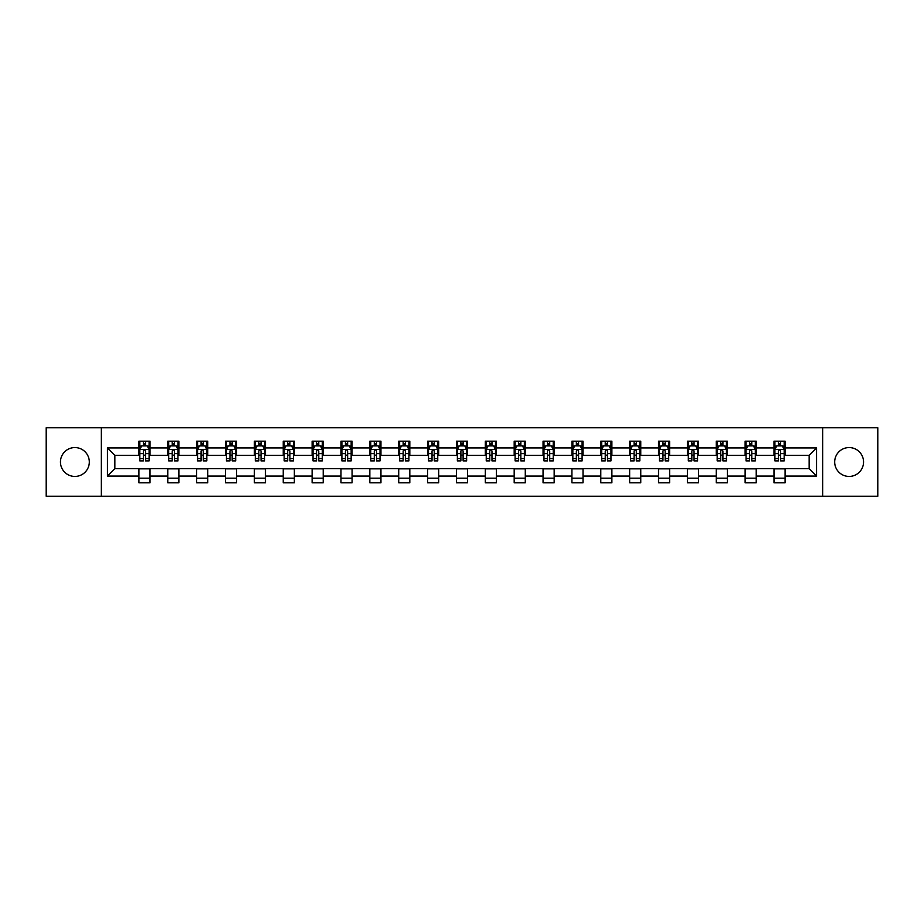 <?xml version="1.0" encoding="UTF-8"?>
<svg xmlns="http://www.w3.org/2000/svg" width="924" height="924" viewBox="0 0 924 924"><rect width="100%" height="100%" fill="white"/><g stroke="black" fill="none" stroke-linecap="round" stroke-linejoin="round"><path stroke-width="1.39" d="M849.121 447.562A14.438 14.438 0 0 0 834.684 462A14.438 14.438 0 0 0 849.121 476.438A14.438 14.438 0 0 0 863.547 462A14.438 14.438 0 0 0 849.121 447.562M74.879 447.562A14.438 14.438 0 0 0 60.453 462A14.438 14.438 0 0 0 74.879 476.438A14.438 14.438 0 0 0 89.316 462A14.438 14.438 0 0 0 74.879 447.562M822.66 496.234L877.8 496.234L877.8 427.766L822.66 427.766L822.66 496.234L101.34 496.234L101.34 427.766L46.2 427.766L46.2 496.234L101.34 496.234M822.66 427.766L101.34 427.766M785.088 447.932L785.088 441.187L773.989 441.187L773.989 447.932L756.225 447.932L756.225 441.187L745.125 441.187L745.125 447.932L727.361 447.932L727.361 441.187L716.25 441.187L716.25 447.932L698.486 447.932L698.486 441.187L687.387 441.187L687.387 447.932L669.623 447.932L669.623 441.187L658.523 441.187L658.523 447.932L640.759 447.932L640.759 441.187L629.648 441.187L629.648 447.932L611.884 447.932L611.884 441.187L600.785 441.187L600.785 447.932L583.021 447.932L583.021 441.187L571.921 441.187L571.921 447.932L554.157 447.932L554.157 441.187L543.046 441.187L543.046 447.932L525.282 447.932L525.282 441.187L514.183 441.187L514.183 447.932L496.419 447.932L496.419 441.187L485.319 441.187L485.319 447.932L467.556 447.932L467.556 441.187L456.444 441.187L456.444 447.932L438.681 447.932L438.681 441.187L427.581 441.187L427.581 447.932L409.817 447.932L409.817 441.187L398.718 441.187L398.718 447.932L380.954 447.932L380.954 441.187L369.843 441.187L369.843 447.932L352.079 447.932L352.079 441.187L340.979 441.187L340.979 447.932L323.215 447.932L323.215 441.187L312.116 441.187L312.116 447.932L294.352 447.932L294.352 441.187L283.241 441.187L283.241 447.932L265.477 447.932L265.477 441.187L254.377 441.187L254.377 447.932L236.613 447.932L236.613 441.187L225.514 441.187L225.514 447.932L207.75 447.932L207.75 441.187L196.639 441.187L196.639 447.932L178.875 447.932L178.875 441.187L167.775 441.187L167.775 447.932L150.011 447.932L150.011 441.187L138.912 441.187L138.912 447.932L107.45 447.932L107.45 476.068L114.853 468.664L138.912 468.664L138.912 482.813L150.011 482.813L150.011 468.664L167.775 468.664L167.775 482.813L178.875 482.813L178.875 468.664L196.639 468.664L196.639 482.813L207.75 482.813L207.75 468.664L225.514 468.664L225.514 482.813L236.613 482.813L236.613 468.664L254.377 468.664L254.377 482.813L265.477 482.813L265.477 468.664L283.241 468.664L283.241 482.813L294.352 482.813L294.352 468.664L312.116 468.664L312.116 482.813L323.215 482.813L323.215 468.664L340.979 468.664L340.979 482.813L352.079 482.813L352.079 468.664L369.843 468.664L369.843 482.813L380.954 482.813L380.954 468.664L398.718 468.664L398.718 482.813L409.817 482.813L409.817 468.664L427.581 468.664L427.581 482.813L438.681 482.813L438.681 468.664L456.444 468.664L456.444 482.813L467.556 482.813L467.556 468.664L485.319 468.664L485.319 482.813L496.419 482.813L496.419 468.664L514.183 468.664L514.183 482.813L525.282 482.813L525.282 468.664L543.046 468.664L543.046 482.813L554.157 482.813L554.157 468.664L571.921 468.664L571.921 482.813L583.021 482.813L583.021 468.664L600.785 468.664L600.785 482.813L611.884 482.813L611.884 468.664L629.648 468.664L629.648 482.813L640.759 482.813L640.759 468.664L658.523 468.664L658.523 482.813L669.623 482.813L669.623 468.664L687.387 468.664L687.387 482.813L698.486 482.813L698.486 468.664L716.25 468.664L716.25 482.813L727.361 482.813L727.361 468.664L745.125 468.664L745.125 482.813L756.225 482.813L756.225 468.664L773.989 468.664L773.989 482.813L785.088 482.813L785.088 468.664L809.147 468.664L809.147 455.336L785.088 455.336L785.088 447.932L816.55 447.932L816.55 476.068L785.088 476.068M773.989 476.068L756.225 476.068M745.125 476.068L727.361 476.068M716.25 476.068L698.486 476.068M687.387 476.068L669.623 476.068M658.523 476.068L640.759 476.068M629.648 476.068L611.884 476.068M600.785 476.068L583.021 476.068M571.921 476.068L554.157 476.068M543.046 476.068L525.282 476.068M514.183 476.068L496.419 476.068M485.319 476.068L467.556 476.068M456.444 476.068L438.681 476.068M427.581 476.068L409.817 476.068M398.718 476.068L380.954 476.068M369.843 476.068L352.079 476.068M340.979 476.068L323.215 476.068M312.116 476.068L294.352 476.068M283.241 476.068L265.477 476.068M254.377 476.068L236.613 476.068M225.514 476.068L207.75 476.068M196.639 476.068L178.875 476.068M167.775 476.068L150.011 476.068M138.912 476.068L107.45 476.068M773.989 447.932L773.989 455.336L756.225 455.336L756.225 447.932M745.125 447.932L745.125 455.336L727.361 455.336L727.361 447.932M716.25 447.932L716.25 455.336L698.486 455.336L698.486 447.932M687.387 447.932L687.387 455.336L669.623 455.336L669.623 447.932M658.523 447.932L658.523 455.336L640.759 455.336L640.759 447.932M629.648 447.932L629.648 455.336L611.884 455.336L611.884 447.932M600.785 447.932L600.785 455.336L583.021 455.336L583.021 447.932M571.921 447.932L571.921 455.336L554.157 455.336L554.157 447.932M543.046 447.932L543.046 455.336L525.282 455.336L525.282 447.932M514.183 447.932L514.183 455.336L496.419 455.336L496.419 447.932M485.319 447.932L485.319 455.336L467.556 455.336L467.556 447.932M456.444 447.932L456.444 455.336L438.681 455.336L438.681 447.932M427.581 447.932L427.581 455.336L409.817 455.336L409.817 447.932M398.718 447.932L398.718 455.336L380.954 455.336L380.954 447.932M369.843 447.932L369.843 455.336L352.079 455.336L352.079 447.932M340.979 447.932L340.979 455.336L323.215 455.336L323.215 447.932M312.116 447.932L312.116 455.336L294.352 455.336L294.352 447.932M283.241 447.932L283.241 455.336L265.477 455.336L265.477 447.932M254.377 447.932L254.377 455.336L236.613 455.336L236.613 447.932M225.514 447.932L225.514 455.336L207.75 455.336L207.75 447.932M196.639 447.932L196.639 455.336L178.875 455.336L178.875 447.932M167.775 447.932L167.775 455.336L150.011 455.336L150.011 447.932M138.912 447.932L138.912 455.336L114.853 455.336L107.45 447.932M114.853 455.336L114.853 468.664M816.55 476.068L809.147 468.664M809.147 455.336L816.55 447.932M138.912 445.807L139.836 445.807M143.347 445.807L145.565 445.807M149.087 445.807L150.011 445.807M138.912 455.151L139.836 455.151M143.347 455.151L145.565 455.151M149.087 455.151L150.011 455.151M138.912 468.849L150.011 468.849M138.912 478.193L150.011 478.193M167.775 468.849L178.875 468.849M167.775 478.193L178.875 478.193M167.775 445.807L168.699 445.807M172.222 445.807L174.44 445.807M177.951 445.807L178.875 445.807M167.775 455.151L168.699 455.151M172.222 455.151L174.44 455.151M177.951 455.151L178.875 455.151M196.639 468.849L207.75 468.849M196.639 478.193L207.75 478.193M196.639 445.807L197.563 445.807M201.085 445.807L203.303 445.807M206.826 445.807L207.75 445.807M196.639 455.151L197.563 455.151M201.085 455.151L203.303 455.151M206.826 455.151L207.75 455.151M225.514 468.849L236.613 468.849M225.514 478.193L236.613 478.193M225.514 445.807L226.438 445.807M229.949 445.807L232.167 445.807M235.689 445.807L236.613 445.807M225.514 455.151L226.438 455.151M229.949 455.151L232.167 455.151M235.689 455.151L236.613 455.151M254.377 468.849L265.477 468.849M254.377 478.193L265.477 478.193M254.377 445.807L255.301 445.807M258.824 445.807L261.042 445.807M264.553 445.807L265.477 445.807M254.377 455.151L255.301 455.151M258.824 455.151L261.042 455.151M264.553 455.151L265.477 455.151M283.241 468.849L294.352 468.849M283.241 478.193L294.352 478.193M283.241 445.807L284.165 445.807M287.687 445.807L289.905 445.807M293.428 445.807L294.352 445.807M283.241 455.151L284.165 455.151M287.687 455.151L289.905 455.151M293.428 455.151L294.352 455.151M312.116 468.849L323.215 468.849M312.116 478.193L323.215 478.193M312.116 445.807L313.04 445.807M316.551 445.807L318.768 445.807M322.291 445.807L323.215 445.807M312.116 455.151L313.04 455.151M316.551 455.151L318.768 455.151M322.291 455.151L323.215 455.151M340.979 468.849L352.079 468.849M340.979 478.193L352.079 478.193M340.979 445.807L341.903 445.807M345.426 445.807L347.643 445.807M351.155 445.807L352.079 445.807M340.979 455.151L341.903 455.151M345.426 455.151L347.643 455.151M351.155 455.151L352.079 455.151M369.843 468.849L380.954 468.849M369.843 478.193L380.954 478.193M369.843 445.807L370.767 445.807M374.289 445.807L376.507 445.807M380.03 445.807L380.954 445.807M369.843 455.151L370.767 455.151M374.289 455.151L376.507 455.151M380.03 455.151L380.954 455.151M398.718 468.849L409.817 468.849M398.718 478.193L409.817 478.193M398.718 445.807L399.642 445.807M403.153 445.807L405.37 445.807M408.893 445.807L409.817 445.807M398.718 455.151L399.642 455.151M403.153 455.151L405.37 455.151M408.893 455.151L409.817 455.151M427.581 468.849L438.681 468.849M427.581 478.193L438.681 478.193M427.581 445.807L428.505 445.807M432.028 445.807L434.245 445.807M437.757 445.807L438.681 445.807M427.581 455.151L428.505 455.151M432.028 455.151L434.245 455.151M437.757 455.151L438.681 455.151M456.444 468.849L467.556 468.849M456.444 478.193L467.556 478.193M456.444 445.807L457.368 445.807M460.891 445.807L463.109 445.807M466.632 445.807L467.556 445.807M456.444 455.151L457.368 455.151M460.891 455.151L463.109 455.151M466.632 455.151L467.556 455.151M485.319 468.849L496.419 468.849M485.319 478.193L496.419 478.193M485.319 445.807L486.243 445.807M489.755 445.807L491.972 445.807M495.495 445.807L496.419 445.807M485.319 455.151L486.243 455.151M489.755 455.151L491.972 455.151M495.495 455.151L496.419 455.151M514.183 468.849L525.282 468.849M514.183 478.193L525.282 478.193M514.183 445.807L515.107 445.807M518.63 445.807L520.847 445.807M524.358 445.807L525.282 445.807M514.183 455.151L515.107 455.151M518.63 455.151L520.847 455.151M524.358 455.151L525.282 455.151M543.046 468.849L554.157 468.849M543.046 478.193L554.157 478.193M543.046 445.807L543.97 445.807M547.493 445.807L549.711 445.807M553.233 445.807L554.157 445.807M543.046 455.151L543.97 455.151M547.493 455.151L549.711 455.151M553.233 455.151L554.157 455.151M571.921 468.849L583.021 468.849M571.921 478.193L583.021 478.193M571.921 445.807L572.845 445.807M576.357 445.807L578.574 445.807M582.097 445.807L583.021 445.807M571.921 455.151L572.845 455.151M576.357 455.151L578.574 455.151M582.097 455.151L583.021 455.151M600.785 468.849L611.884 468.849M600.785 478.193L611.884 478.193M600.785 445.807L601.709 445.807M605.232 445.807L607.449 445.807M610.96 445.807L611.884 445.807M600.785 455.151L601.709 455.151M605.232 455.151L607.449 455.151M610.96 455.151L611.884 455.151M629.648 468.849L640.759 468.849M629.648 478.193L640.759 478.193M629.648 445.807L630.572 445.807M634.095 445.807L636.313 445.807M639.835 445.807L640.759 445.807M629.648 455.151L630.572 455.151M634.095 455.151L636.313 455.151M639.835 455.151L640.759 455.151M658.523 468.849L669.623 468.849M658.523 478.193L669.623 478.193M658.523 445.807L659.447 445.807M662.958 445.807L665.176 445.807M668.699 445.807L669.623 445.807M658.523 455.151L659.447 455.151M662.958 455.151L665.176 455.151M668.699 455.151L669.623 455.151M687.387 468.849L698.486 468.849M687.387 478.193L698.486 478.193M687.387 445.807L688.311 445.807M691.833 445.807L694.051 445.807M697.562 445.807L698.486 445.807M687.387 455.151L688.311 455.151M691.833 455.151L694.051 455.151M697.562 455.151L698.486 455.151M716.25 468.849L727.361 468.849M716.25 478.193L727.361 478.193M716.25 445.807L717.174 445.807M720.697 445.807L722.914 445.807M726.437 445.807L727.361 445.807M716.25 455.151L717.174 455.151M720.697 455.151L722.914 455.151M726.437 455.151L727.361 455.151M745.125 468.849L756.225 468.849M745.125 478.193L756.225 478.193M745.125 445.807L746.049 445.807M749.56 445.807L751.778 445.807M755.301 445.807L756.225 445.807M745.125 455.151L746.049 455.151M749.56 455.151L751.778 455.151M755.301 455.151L756.225 455.151M773.989 468.849L785.088 468.849M773.989 478.193L785.088 478.193M773.989 445.807L774.913 445.807M778.435 445.807L780.653 445.807M784.164 445.807L785.088 445.807M773.989 455.151L774.913 455.151M778.435 455.151L780.653 455.151M784.164 455.151L785.088 455.151M145.565 443.589L143.347 443.589M149.087 458.57L145.565 458.57L145.565 460.891L149.087 460.891L149.087 449.607L147.239 445.899L141.684 445.899L139.836 449.607L139.836 460.891L143.347 460.891L143.347 458.57L139.836 458.57M139.836 449.607L139.836 441.187M149.087 449.607L149.087 441.187M143.347 445.899L143.347 441.187M145.565 441.187L145.565 445.899M145.565 458.57L145.565 450.993C144.825 449.561 144.086 449.561 143.347 450.993L143.347 458.57M174.44 443.589L172.222 443.589M177.951 458.57L174.44 458.57L174.44 460.891L177.951 460.891L177.951 449.607L176.103 445.899L170.547 445.899L168.699 449.607L168.699 460.891L172.222 460.891L172.222 458.57L168.699 458.57M168.699 449.607L168.699 441.187M177.951 449.607L177.951 441.187M172.222 445.899L172.222 441.187M174.44 441.187L174.44 445.899M174.44 458.57L174.44 450.993C173.7 449.561 172.961 449.561 172.222 450.993L172.222 458.57M203.303 443.589L201.085 443.589M206.826 458.57L203.303 458.57L203.303 460.891L206.826 460.891L206.826 449.607L204.966 445.899L199.422 445.899L197.563 449.607L197.563 460.891L201.085 460.891L201.085 458.57L197.563 458.57M197.563 449.607L197.563 441.187M206.826 449.607L206.826 441.187M201.085 445.899L201.085 441.187M203.303 441.187L203.303 445.899M203.303 458.57L203.303 450.993C202.564 449.561 201.825 449.561 201.085 450.993L201.085 458.57M232.167 443.589L229.949 443.589M235.689 458.57L232.167 458.57L232.167 460.891L235.689 460.891L235.689 449.607L233.841 445.899L228.286 445.899L226.438 449.607L226.438 460.891L229.949 460.891L229.949 458.57L226.438 458.57M226.438 449.607L226.438 441.187M235.689 449.607L235.689 441.187M229.949 445.899L229.949 441.187M232.167 441.187L232.167 445.899M232.167 458.57L232.167 450.993C231.427 449.561 230.688 449.561 229.949 450.993L229.949 458.57M261.042 443.589L258.824 443.589M264.553 458.57L261.042 458.57L261.042 460.891L264.553 460.891L264.553 449.607L262.705 445.899L257.149 445.899L255.301 449.607L255.301 460.891L258.824 460.891L258.824 458.57L255.301 458.57M255.301 449.607L255.301 441.187M264.553 449.607L264.553 441.187M258.824 445.899L258.824 441.187M261.042 441.187L261.042 445.899M261.042 458.57L261.042 450.993C260.302 449.561 259.563 449.561 258.824 450.993L258.824 458.57M289.905 443.589L287.687 443.589M293.428 458.57L289.905 458.57L289.905 460.891L293.428 460.891L293.428 449.607L291.568 445.899L286.024 445.899L284.165 449.607L284.165 460.891L287.687 460.891L287.687 458.57L284.165 458.57M284.165 449.607L284.165 441.187M293.428 449.607L293.428 441.187M287.687 445.899L287.687 441.187M289.905 441.187L289.905 445.899M289.905 458.57L289.905 450.993C289.166 449.561 288.427 449.561 287.687 450.993L287.687 458.57M318.768 443.589L316.551 443.589M322.291 458.57L318.768 458.57L318.768 460.891L322.291 460.891L322.291 449.607L320.443 445.899L314.888 445.899L313.04 449.607L313.04 460.891L316.551 460.891L316.551 458.57L313.04 458.57M313.04 449.607L313.04 441.187M322.291 449.607L322.291 441.187M316.551 445.899L316.551 441.187M318.768 441.187L318.768 445.899M318.768 458.57L318.768 450.993C318.029 449.561 317.29 449.561 316.551 450.993L316.551 458.57M347.643 443.589L345.426 443.589M351.155 458.57L347.643 458.57L347.643 460.891L351.155 460.891L351.155 449.607L349.307 445.899L343.751 445.899L341.903 449.607L341.903 460.891L345.426 460.891L345.426 458.57L341.903 458.57M341.903 449.607L341.903 441.187M351.155 449.607L351.155 441.187M345.426 445.899L345.426 441.187M347.643 441.187L347.643 445.899M347.643 458.57L347.643 450.993C346.904 449.561 346.165 449.561 345.426 450.993L345.426 458.57M376.507 443.589L374.289 443.589M380.03 458.57L376.507 458.57L376.507 460.891L380.03 460.891L380.03 449.607L378.17 445.899L372.626 445.899L370.767 449.607L370.767 460.891L374.289 460.891L374.289 458.57L370.767 458.57M370.767 449.607L370.767 441.187M380.03 449.607L380.03 441.187M374.289 445.899L374.289 441.187M376.507 441.187L376.507 445.899M376.507 458.57L376.507 450.993C375.768 449.561 375.029 449.561 374.289 450.993L374.289 458.57M405.37 443.589L403.153 443.589M408.893 458.57L405.37 458.57L405.37 460.891L408.893 460.891L408.893 449.607L407.045 445.899L401.49 445.899L399.642 449.607L399.642 460.891L403.153 460.891L403.153 458.57L399.642 458.57M399.642 449.607L399.642 441.187M408.893 449.607L408.893 441.187M403.153 445.899L403.153 441.187M405.37 441.187L405.37 445.899M405.37 458.57L405.37 450.993C404.631 449.561 403.892 449.561 403.153 450.993L403.153 458.57M434.245 443.589L432.028 443.589M437.757 458.57L434.245 458.57L434.245 460.891L437.757 460.891L437.757 449.607L435.909 445.899L430.353 445.899L428.505 449.607L428.505 460.891L432.028 460.891L432.028 458.57L428.505 458.57M428.505 449.607L428.505 441.187M437.757 449.607L437.757 441.187M432.028 445.899L432.028 441.187M434.245 441.187L434.245 445.899M434.245 458.57L434.245 450.993C433.506 449.561 432.767 449.561 432.028 450.993L432.028 458.57M463.109 443.589L460.891 443.589M466.632 458.57L463.109 458.57L463.109 460.891L466.632 460.891L466.632 449.607L464.772 445.899L459.228 445.899L457.368 449.607L457.368 460.891L460.891 460.891L460.891 458.57L457.368 458.57M457.368 449.607L457.368 441.187M466.632 449.607L466.632 441.187M460.891 445.899L460.891 441.187M463.109 441.187L463.109 445.899M463.109 458.57L463.109 450.993C462.37 449.561 461.63 449.561 460.891 450.993L460.891 458.57M491.972 443.589L489.755 443.589M495.495 458.57L491.972 458.57L491.972 460.891L495.495 460.891L495.495 449.607L493.647 445.899L488.091 445.899L486.243 449.607L486.243 460.891L489.755 460.891L489.755 458.57L486.243 458.57M486.243 449.607L486.243 441.187M495.495 449.607L495.495 441.187M489.755 445.899L489.755 441.187M491.972 441.187L491.972 445.899M491.972 458.57L491.972 450.993C491.233 449.561 490.494 449.561 489.755 450.993L489.755 458.57M520.847 443.589L518.63 443.589M524.358 458.57L520.847 458.57L520.847 460.891L524.358 460.891L524.358 449.607L522.51 445.899L516.955 445.899L515.107 449.607L515.107 460.891L518.63 460.891L518.63 458.57L515.107 458.57M515.107 449.607L515.107 441.187M524.358 449.607L524.358 441.187M518.63 445.899L518.63 441.187M520.847 441.187L520.847 445.899M520.847 458.57L520.847 450.993C520.108 449.561 519.369 449.561 518.63 450.993L518.63 458.57M549.711 443.589L547.493 443.589M553.233 458.57L549.711 458.57L549.711 460.891L553.233 460.891L553.233 449.607L551.374 445.899L545.83 445.899L543.97 449.607L543.97 460.891L547.493 460.891L547.493 458.57L543.97 458.57M543.97 449.607L543.97 441.187M553.233 449.607L553.233 441.187M547.493 445.899L547.493 441.187M549.711 441.187L549.711 445.899M549.711 458.57L549.711 450.993C548.971 449.561 548.232 449.561 547.493 450.993L547.493 458.57M578.574 443.589L576.357 443.589M582.097 458.57L578.574 458.57L578.574 460.891L582.097 460.891L582.097 449.607L580.249 445.899L574.693 445.899L572.845 449.607L572.845 460.891L576.357 460.891L576.357 458.57L572.845 458.57M572.845 449.607L572.845 441.187M582.097 449.607L582.097 441.187M576.357 445.899L576.357 441.187M578.574 441.187L578.574 445.899M578.574 458.57L578.574 450.993C577.835 449.561 577.096 449.561 576.357 450.993L576.357 458.57M607.449 443.589L605.232 443.589M610.96 458.57L607.449 458.57L607.449 460.891L610.96 460.891L610.96 449.607L609.112 445.899L603.557 445.899L601.709 449.607L601.709 460.891L605.232 460.891L605.232 458.57L601.709 458.57M601.709 449.607L601.709 441.187M610.96 449.607L610.96 441.187M605.232 445.899L605.232 441.187M607.449 441.187L607.449 445.899M607.449 458.57L607.449 450.993C606.71 449.561 605.971 449.561 605.232 450.993L605.232 458.57M636.313 443.589L634.095 443.589M639.835 458.57L636.313 458.57L636.313 460.891L639.835 460.891L639.835 449.607L637.976 445.899L632.432 445.899L630.572 449.607L630.572 460.891L634.095 460.891L634.095 458.57L630.572 458.57M630.572 449.607L630.572 441.187M639.835 449.607L639.835 441.187M634.095 445.899L634.095 441.187M636.313 441.187L636.313 445.899M636.313 458.57L636.313 450.993C635.573 449.561 634.834 449.561 634.095 450.993L634.095 458.57M665.176 443.589L662.958 443.589M668.699 458.57L665.176 458.57L665.176 460.891L668.699 460.891L668.699 449.607L666.851 445.899L661.295 445.899L659.447 449.607L659.447 460.891L662.958 460.891L662.958 458.57L659.447 458.57M659.447 449.607L659.447 441.187M668.699 449.607L668.699 441.187M662.958 445.899L662.958 441.187M665.176 441.187L665.176 445.899M665.176 458.57L665.176 450.993C664.437 449.561 663.698 449.561 662.958 450.993L662.958 458.57M694.051 443.589L691.833 443.589M697.562 458.57L694.051 458.57L694.051 460.891L697.562 460.891L697.562 449.607L695.714 445.899L690.159 445.899L688.311 449.607L688.311 460.891L691.833 460.891L691.833 458.57L688.311 458.57M688.311 449.607L688.311 441.187M697.562 449.607L697.562 441.187M691.833 445.899L691.833 441.187M694.051 441.187L694.051 445.899M694.051 458.57L694.051 450.993C693.312 449.561 692.573 449.561 691.833 450.993L691.833 458.57M722.914 443.589L720.697 443.589M726.437 458.57L722.914 458.57L722.914 460.891L726.437 460.891L726.437 449.607L724.578 445.899L719.034 445.899L717.174 449.607L717.174 460.891L720.697 460.891L720.697 458.57L717.174 458.57M717.174 449.607L717.174 441.187M726.437 449.607L726.437 441.187M720.697 445.899L720.697 441.187M722.914 441.187L722.914 445.899M722.914 458.57L722.914 450.993C722.175 449.561 721.436 449.561 720.697 450.993L720.697 458.57M751.778 443.589L749.56 443.589M755.301 458.57L751.778 458.57L751.778 460.891L755.301 460.891L755.301 449.607L753.453 445.899L747.897 445.899L746.049 449.607L746.049 460.891L749.56 460.891L749.56 458.57L746.049 458.57M746.049 449.607L746.049 441.187M755.301 449.607L755.301 441.187M749.56 445.899L749.56 441.187M751.778 441.187L751.778 445.899M751.778 458.57L751.778 450.993C751.039 449.561 750.3 449.561 749.56 450.993L749.56 458.57M780.653 443.589L778.435 443.589M784.164 458.57L780.653 458.57L780.653 460.891L784.164 460.891L784.164 449.607L782.316 445.899L776.761 445.899L774.913 449.607L774.913 460.891L778.435 460.891L778.435 458.57L774.913 458.57M774.913 449.607L774.913 441.187M784.164 449.607L784.164 441.187M778.435 445.899L778.435 441.187M780.653 441.187L780.653 445.899M780.653 458.57L780.653 450.993C779.914 449.561 779.175 449.561 778.435 450.993L778.435 458.57M149.041 449.514L139.882 449.514M139.836 446.119L141.568 446.119M147.343 446.119L149.087 446.119M143.347 453.615L139.836 453.615M149.087 453.615L145.565 453.615M145.565 444.767L143.347 444.767M177.905 449.514L168.745 449.514M168.699 446.119L170.443 446.119M176.218 446.119L177.951 446.119M172.222 453.615L168.699 453.615M177.951 453.615L174.44 453.615M174.44 444.767L172.222 444.767M206.78 449.514L197.609 449.514M197.563 446.119L199.307 446.119M205.082 446.119L206.826 446.119M201.085 453.615L197.563 453.615M206.826 453.615L203.303 453.615M203.303 444.767L201.085 444.767M235.643 449.514L226.484 449.514M226.438 446.119L228.17 446.119M233.945 446.119L235.689 446.119M229.949 453.615L226.438 453.615M235.689 453.615L232.167 453.615M232.167 444.767L229.949 444.767M264.507 449.514L255.347 449.514M255.301 446.119L257.045 446.119M262.82 446.119L264.553 446.119M258.824 453.615L255.301 453.615M264.553 453.615L261.042 453.615M261.042 444.767L258.824 444.767M293.382 449.514L284.211 449.514M284.165 446.119L285.909 446.119M291.684 446.119L293.428 446.119M287.687 453.615L284.165 453.615M293.428 453.615L289.905 453.615M289.905 444.767L287.687 444.767M322.245 449.514L313.086 449.514M313.04 446.119L314.772 446.119M320.547 446.119L322.291 446.119M316.551 453.615L313.04 453.615M322.291 453.615L318.768 453.615M318.768 444.767L316.551 444.767M351.108 449.514L341.949 449.514M341.903 446.119L343.647 446.119M349.422 446.119L351.155 446.119M345.426 453.615L341.903 453.615M351.155 453.615L347.643 453.615M347.643 444.767L345.426 444.767M379.983 449.514L370.813 449.514M370.767 446.119L372.511 446.119M378.286 446.119L380.03 446.119M374.289 453.615L370.767 453.615M380.03 453.615L376.507 453.615M376.507 444.767L374.289 444.767M408.847 449.514L399.688 449.514M399.642 446.119L401.374 446.119M407.149 446.119L408.893 446.119M403.153 453.615L399.642 453.615M408.893 453.615L405.37 453.615M405.37 444.767L403.153 444.767M437.71 449.514L428.551 449.514M428.505 446.119L430.249 446.119M436.024 446.119L437.757 446.119M432.028 453.615L428.505 453.615M437.757 453.615L434.245 453.615M434.245 444.767L432.028 444.767M466.585 449.514L457.415 449.514M457.368 446.119L459.113 446.119M464.887 446.119L466.632 446.119M460.891 453.615L457.368 453.615M466.632 453.615L463.109 453.615M463.109 444.767L460.891 444.767M495.449 449.514L486.29 449.514M486.243 446.119L487.976 446.119M493.751 446.119L495.495 446.119M489.755 453.615L486.243 453.615M495.495 453.615L491.972 453.615M491.972 444.767L489.755 444.767M524.312 449.514L515.153 449.514M515.107 446.119L516.851 446.119M522.626 446.119L524.358 446.119M518.63 453.615L515.107 453.615M524.358 453.615L520.847 453.615M520.847 444.767L518.63 444.767M553.187 449.514L544.017 449.514M543.97 446.119L545.714 446.119M551.489 446.119L553.233 446.119M547.493 453.615L543.97 453.615M553.233 453.615L549.711 453.615M549.711 444.767L547.493 444.767M582.051 449.514L572.892 449.514M572.845 446.119L574.578 446.119M580.353 446.119L582.097 446.119M576.357 453.615L572.845 453.615M582.097 453.615L578.574 453.615M578.574 444.767L576.357 444.767M610.914 449.514L601.755 449.514M601.709 446.119L603.453 446.119M609.228 446.119L610.96 446.119M605.232 453.615L601.709 453.615M610.96 453.615L607.449 453.615M607.449 444.767L605.232 444.767M639.789 449.514L630.618 449.514M630.572 446.119L632.316 446.119M638.091 446.119L639.835 446.119M634.095 453.615L630.572 453.615M639.835 453.615L636.313 453.615M636.313 444.767L634.095 444.767M668.653 449.514L659.493 449.514M659.447 446.119L661.18 446.119M666.955 446.119L668.699 446.119M662.958 453.615L659.447 453.615M668.699 453.615L665.176 453.615M665.176 444.767L662.958 444.767M697.516 449.514L688.357 449.514M688.311 446.119L690.055 446.119M695.83 446.119L697.562 446.119M691.833 453.615L688.311 453.615M697.562 453.615L694.051 453.615M694.051 444.767L691.833 444.767M726.391 449.514L717.22 449.514M717.174 446.119L718.918 446.119M724.693 446.119L726.437 446.119M720.697 453.615L717.174 453.615M726.437 453.615L722.914 453.615M722.914 444.767L720.697 444.767M755.255 449.514L746.095 449.514M746.049 446.119L747.782 446.119M753.557 446.119L755.301 446.119M749.56 453.615L746.049 453.615M755.301 453.615L751.778 453.615M751.778 444.767L749.56 444.767M784.118 449.514L774.959 449.514M774.913 446.119L776.657 446.119M782.432 446.119L784.164 446.119M778.435 453.615L774.913 453.615M784.164 453.615L780.653 453.615M780.653 444.767L778.435 444.767"/></g></svg>
